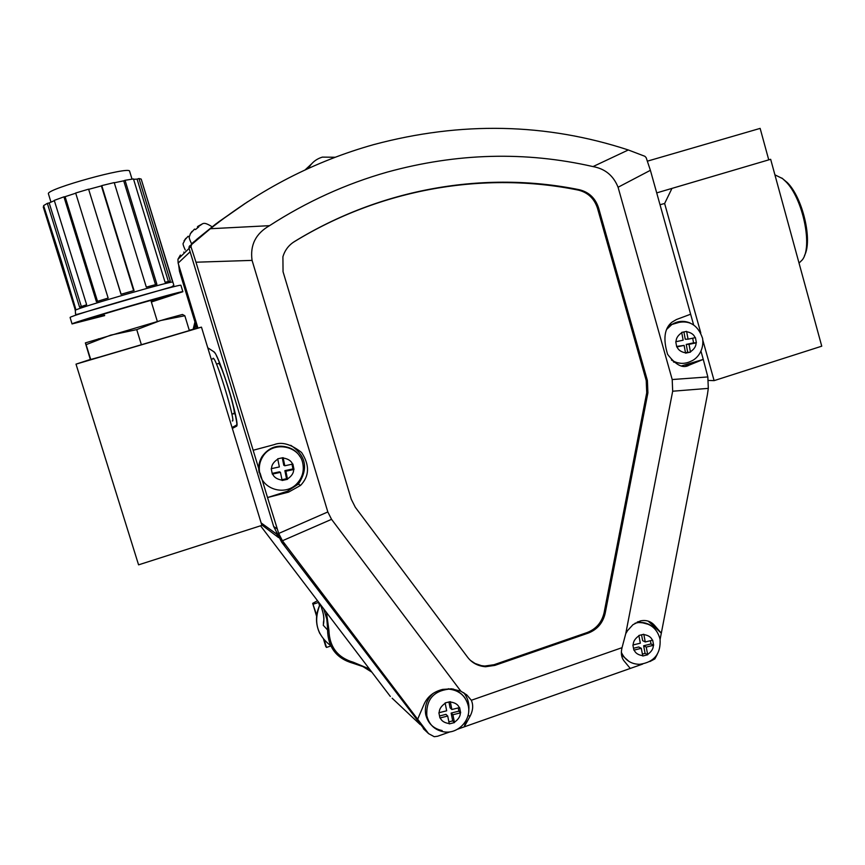 <?xml version="1.0" encoding="UTF-8"?>
<svg xmlns="http://www.w3.org/2000/svg" width="865" height="865" viewBox="0 0 865 865"><rect width="100%" height="100%" fill="white"/><g stroke="black" fill="none" stroke-linecap="round" stroke-linejoin="round"><path stroke-width="1.3" d="M231.896 414.151L233.669 413.611C235.291 414.227 233.604 406.02 228.598 388.99C224.273 375.075 221.051 366.533 218.953 363.376L218.261 363.581M218.164 363.614L218.877 363.127C220.997 366.317 224.251 374.934 228.62 388.99C233.669 406.193 235.377 414.486 233.745 413.859L233.572 413.643M676.733 346.941L675.76 341.751L683.145 340.194L681.696 332.409L686.605 331.382L688.064 339.167L695.428 337.62L696.39 342.8L689.027 344.346L690.475 352.12L685.567 353.158L684.118 345.384L676.733 346.941M669.099 325.272L682.096 321.521M681.198 363.354L673.586 362.078M685.469 352.617L690.475 352.12M696.39 342.8L693.557 342.864L692.681 338.193M688.064 339.167L685.264 339.253L683.901 331.955M693.557 342.864L686.226 344.411L687.675 352.152M684.118 345.384L676.635 346.433M686.226 344.411L689.027 344.346M272.324 474.117L271.221 468.689L279.363 466.949L277.708 458.818L283.125 457.661L284.78 465.781L292.889 464.04L293.992 469.446L285.882 471.198L287.526 479.307L282.12 480.475L280.465 472.355L272.324 474.117M259.154 472.636C258.073 466.938 259.035 461.586 262.03 456.579C269.199 446.837 278.422 443.95 289.689 447.929M281.958 479.707L286.52 478.723L287.526 479.307M293.992 469.446L292.954 468.906L292.002 464.224M284.78 465.781L283.785 465.262L282.271 457.834M292.954 468.906L284.877 470.647L286.52 478.723M280.465 472.355L279.492 471.814L272.183 473.382M284.877 470.647L285.882 471.198M660.103 639.419L661.314 633.158L648.199 621.124M642.652 664.093L630.271 668.44L624.141 661.044C621.394 657.573 620.692 653.118 622.043 647.669L625.741 633.677L627.558 630.617L632.964 624.681L640.37 620.919C646.068 619.729 650.772 621.211 654.491 625.341L661.314 633.158L707.397 394.678L708.305 388.374L707.84 376.935L672.202 379.54L618.075 187.251L650.394 170.308L693.6 324.818M450.211 731.801L437.582 736.245L434.241 736.699L428.597 733.639L417.654 719.237L424.228 703.84C427.678 696.444 433.798 691.643 442.588 689.416L451.638 688.821L460.872 691.211L466.797 694.909L471.328 700.272C473.512 705.213 473.025 710.641 469.89 716.577L468.149 714.977M468.679 711.106C469.576 704.153 467.922 698.012 463.726 692.67M258.711 468.538L195.987 262.214L252.072 260.387C249.92 245.109 255.748 233.528 269.534 225.668C306.632 201.696 345.892 183.834 387.336 172.081C456.839 152.997 525.39 151.159 593.022 166.588C605.1 168.762 613.447 175.649 618.075 187.251M269.534 225.668L210.357 228.728C260.127 189.24 314.611 161.193 373.799 144.585C461.207 121.251 546.053 123.046 628.314 149.969L644.912 156.305L646.155 157.657L650.394 170.308M652.707 624.519L652.859 623.73M195.987 262.214L190.981 246.698L191.576 244.546L189.586 245.952L188.992 248.082L273.664 526.482L281.687 542.204L425.147 730.384M260.095 473.09L267.534 497.548L287.277 491.288L298.36 484.13C308.621 468.56 306.091 455.606 290.77 445.302M681.501 365.927L703.267 359.407L700.974 351.19M649.885 661.541L654.87 658.892L657.205 654.448M457.639 729.184L464.213 726.87L466.213 720.231M630.271 668.44L464.213 726.87L469.89 716.577M417.654 719.237L282.423 540.755L331.555 519.335L460.872 691.211M252.072 260.387L327.824 511.95L278.703 533.456L282.423 540.755M278.703 533.456L267.534 497.548L288.575 492.12L287.277 491.288M191.576 244.546L210.357 228.728M685.394 365.073L689.2 365.117L703.267 359.407L707.84 376.935M253.153 450.265L274.194 444.632C281.828 441.55 290.943 444.156 301.55 452.46C309.811 465.078 309.486 476.064 300.566 485.406L288.575 492.12M689.2 365.117C683.112 368.858 675.911 365.257 667.596 354.315C662.914 338.864 664.417 328.116 672.083 322.094L676.43 319.542L690.627 314.211M471.328 700.272L622.043 647.669M628.314 149.969L593.022 166.588M672.202 379.54L672.678 391.218L708.305 388.374M625.741 633.677L672.678 391.218M327.824 511.95L331.555 519.335M588.243 633.104L494.856 665.39L485.525 666.742C477.891 666.082 471.901 662.893 467.565 657.173L355.299 507.258L351.244 499.202L283.05 271.718L282.909 256.808C284.834 250.288 288.65 245.228 294.36 241.616C381.379 188.159 485.2 170.513 579.301 189.716C588.989 192.095 595.423 198.193 598.612 208.022L647.398 380.557L647.907 392.818L605.186 613.253C602.916 622.941 597.272 629.558 588.243 633.104L587.194 632.52C596.201 628.974 601.835 622.368 604.105 612.701L646.728 392.753L646.22 380.524L597.531 208.379L598.612 208.022M470.484 660.428L475.058 663.477L481.405 665.65L484.735 666.05L494.056 664.709L587.194 632.52M579.301 189.716L578.252 190.095C587.93 192.473 594.352 198.561 597.531 208.379M578.252 190.095C484.368 170.956 380.805 188.57 293.992 241.886L294.36 241.616M292.511 242.87L293.992 241.886M335.231 157.257L322.407 157.116C316.233 158.955 311.573 162.717 308.448 168.405M195.555 323.997L194.376 328.949M129.653 171.367L129.588 171.151C129.35 166.08 47.553 188.656 48.364 193.619L50.949 202.118M180.947 285.385L180.926 285.309C182.353 283.136 69.762 315.768 70.087 317.455L72.055 323.953M151.364 302.015L182.872 291.71C184.386 289.797 71.849 322.494 72.098 323.921L104.676 315.595M63.221 268.723L62.485 268.831L58.69 256.624L59.48 256.278M172.308 280.941L141.19 179.087L138.962 178.536L170.297 281.071L165.064 282.239L133.47 178.925L125.036 180.298L156.9 284.293L146.315 287.126L114.223 182.58L101.778 185.607L134.053 290.543L121.014 294.284L88.598 189.165L75.666 193.014L108.147 298.079L96.404 301.658L63.934 196.842L54.268 200.377L86.651 304.739L79.569 307.118L47.337 203.362L43.596 205.6L61.566 261.522L75.623 308.632L74.909 309.032L75.266 310.373M74.974 308.978L62.485 268.831M43.953 206.746L43.25 206.951L58.69 256.624M81.332 306.502L49.175 202.94L47.337 203.362M54.354 200.658L49.175 202.94M97.507 301.312L65.102 196.679L63.934 196.842M75.731 193.209L65.102 196.679M121.111 294.251L88.598 189.165M133.621 290.662L101.389 185.91L88.76 189.327M155.527 284.661L123.706 180.817L114.288 182.785M125.036 180.298L123.706 180.817M168.383 281.471L137.092 179.12L133.578 179.293M138.962 178.536L137.092 179.12M323.672 608.798L326.808 619.113L327.586 628.379L327.543 629.936L323.25 625.244C324.559 619.773 323.769 613.328 320.904 605.922L319.996 603.975L320.904 605.922C325.835 620.421 323.088 619.989 323.434 623.946L323.715 620.973M323.726 621.243L323.434 623.946M326.483 612.507L328.916 630.142C329.435 646.912 337.588 657.616 353.385 662.266L369.431 668.969M180.363 270.529L179.477 271.296L196.874 328.311L179.488 271.286L178.644 264.885M195.771 324.699L194.798 328.841M316.731 615.22L312.676 603.359L317.509 600.71M313.368 604.138L318.569 602.418L319.639 603.5M325.77 646.447L326.505 647.442L330.841 645.982M319.52 605.543L318.569 602.418M319.866 603.813L320.061 604.43M326.505 647.442L324.289 640.132M633.872 650.145L632.888 645.009L640.327 643.182L638.857 635.483L643.798 634.272L645.268 641.96L652.675 640.143L653.648 645.258L646.241 647.085L647.712 654.773L642.771 656.005L641.3 648.307L633.872 650.145M439.939 717.982L438.89 712.738L446.675 710.803L445.118 702.942L450.297 701.656L451.865 709.516L459.618 707.581L460.656 712.814L452.903 714.75L454.46 722.589L449.281 723.886L447.724 716.036L439.939 717.982M187.337 250.104L186.678 250.666M202.691 223.689L197.826 226.392L198.799 226.879L195.468 229.582L194.474 229.117L190.224 233.885M188.981 236.751L188.062 236.296L184.061 240.773M638.165 621.621L648.728 624.433M442.145 730.557C433.397 728.719 427.926 723.389 425.721 714.577C424.401 706.305 426.856 699.255 433.084 693.427M453.174 688.994L460.904 693.546M799.033 263.079L802.309 259.857C812.981 246.774 802.839 198.226 785.701 181.509L782.544 178.59L774.91 174.838M804.472 255.564C812.786 240.708 802.774 197.728 787.301 182.569L781.819 178.028M687.026 365.095L687.513 365.679M448.87 721.832L452.698 720.88L454.46 722.589M460.656 712.814L458.872 711.149L458.234 707.927M451.865 709.516L450.103 707.862L448.935 702.002M458.872 711.149L451.141 713.074L452.698 720.88M447.724 716.036L445.983 714.36L439.539 715.961M451.141 713.074L452.903 714.75M390.331 696.455L260.549 525.801M392.137 698.196L420.206 724.578M190.116 251.802L178.136 263.111L197.934 328.04L178.147 263.155M207.762 347.784L213.752 351.677C218.877 353.385 241.032 426.326 236.426 426.261L232.339 428.435M647.474 161.139L760.14 128.388L768.747 159.863L671.954 188.397L664.634 203.502L660.017 204.724M181.001 256.289L180.385 255.056L177.941 259.273L178.136 263.111L177.941 259.273L189.089 248.396M191.197 244.817L196.766 239.335L215.817 223.97L247.768 201.675M656.708 192.895L671.954 188.397M183.769 252.104L184.472 252.904M629.082 661.509L621.492 654.837M642.403 654.081L645.095 653.41L647.712 654.773M653.648 645.258L651.01 643.938L650.394 640.705M645.268 641.96L642.663 640.662L641.549 634.824M651.01 643.938L643.636 645.766L645.095 653.41M641.3 648.307L638.716 646.977L633.515 648.263M643.636 645.766L646.241 647.085M185.229 249.942C183.229 245.682 182.623 243.389 183.391 243.033L185.715 238.437M190.376 233.734L191.976 231.398M197.501 227.765L197.75 226.576M198.28 227.214L197.793 226.425M197.912 227.463L197.415 226.846M768.747 159.852L770.661 159.301L821.75 346.184L714.112 380.632L708.316 380.427M714.112 380.632L702.867 340.367M700.801 332.993L664.634 203.502M672.57 188.224L770.661 159.301M107.022 354.866L94.274 358.629L107.022 354.866M232.274 420.887C236.383 424.272 218.045 362.695 213.687 358.564L213.179 358.196M201.469 327.143L76.012 364.143L138.573 564.845L261.879 525.379L201.469 327.143L189.273 330.279M85.365 342.897L167.388 318.579L182.461 314.471L184.84 315.747L160.436 320.569L136.735 329.63L110.644 335.144L86.1 344.67L85.365 342.897L90.36 359.581L99.551 357.05M106.579 354.996L189.359 330.56L184.84 315.747M76.012 364.143L90.328 359.462M86.1 344.67L90.76 359.635M136.735 329.63L141.406 344.778M666.753 329.284L671.9 324.472C687.015 318.536 697.244 323.164 702.596 338.366C704.326 350.552 696.866 358.77 691.676 360.9C684.766 364.468 678.009 364.154 671.413 359.981M696.076 342.864C696.141 346.195 694.249 349.168 690.421 351.796M685.513 352.834C681.025 351.969 678.203 349.979 677.046 346.876M670.083 324.58L671.9 324.472C677.76 320.893 683.837 320.407 690.119 323.002M676.073 341.686C676.019 338.334 677.911 335.361 681.75 332.744M686.669 331.717C691.157 332.582 693.968 334.571 695.114 337.685M262.03 456.579L262.625 456.904C272.14 440.263 300.025 445.226 302.88 463.845C304.134 470.928 302.404 477.242 297.69 482.778C286.748 496.38 262.517 490.228 259.727 473.004C258.646 467.284 259.608 461.921 262.625 456.904C270.475 443.139 292.327 443.064 299.993 456.644M293.646 469.522C293.732 473.014 291.667 476.161 287.461 478.961M282.044 480.14C277.092 479.318 273.967 477.285 272.67 474.042M271.567 468.614C271.48 465.121 273.556 461.964 277.773 459.164M283.19 457.996C288.153 458.839 291.267 460.872 292.543 464.105M654.491 625.341L652.502 624.422M428.597 733.639L423.309 728.654M285.18 544.777L281.687 542.204M277.038 528.818L273.664 526.482M190.981 246.698L188.992 248.082M494.056 664.709L494.856 665.39M604.105 612.701L605.186 613.253M646.728 392.753L647.907 392.818M646.22 380.524L647.398 380.557M309.789 166.177L306.675 169.216M311.584 163.874L305.075 169.951M194.939 321.953L193.154 329.262L194.939 321.953M104.568 315.271L87.441 319.477C88.241 318.093 175.487 292.878 167.648 296.295L151.267 301.68M141.19 179.087L173.854 285.266L171.681 286.866L79.753 313.66C76.65 314.557 75.244 314.633 75.536 313.865L75.309 310.319C75.255 308.567 173.757 280.087 172.676 282.141L172.686 282.228M352.974 663.239L362.976 666.612L371.864 672.181M320.147 604.289C313.195 621.059 316.687 634.824 330.635 645.571M328.916 630.142L327.543 629.936C328.008 647.377 336.463 658.47 352.909 663.228L353.385 662.266M325.835 646.663L323.618 639.343M316.612 616.269L312.73 603.478M635.029 623.222L638.381 622.541C649.842 622.595 657.076 628.141 660.071 639.213C660.947 653.886 654.135 662.255 639.624 664.32C631.147 664.19 625.06 660.2 621.351 652.351M653.335 645.344C653.399 648.653 651.507 651.691 647.647 654.448M642.706 655.681C638.186 654.989 635.353 653.118 634.186 650.069M448.405 688.713L448.859 689.124C459.185 690.27 465.662 695.86 468.3 705.927C471.63 720.102 457.553 734.785 443.28 731.725C434.511 729.887 429.018 724.535 426.813 715.69C426.002 699.882 433.343 691.027 448.859 689.124C455.877 689.502 461.326 692.595 465.219 698.401M460.331 712.901C460.407 716.285 458.428 719.41 454.395 722.264M449.216 723.562C444.48 722.902 441.496 721.01 440.263 717.896M194.441 241.346L191.63 243.789M637.256 622.011L638.381 622.541C644.338 622 649.474 623.773 653.81 627.86M439.225 712.663C439.15 709.257 441.139 706.132 445.183 703.277M450.362 701.991C455.098 702.661 458.082 704.553 459.293 707.667M278.584 537.608L261.717 524.86M261.122 522.914L276.422 533.91L276.14 532.97M236.426 426.261L236.761 424.456M277.935 536.495L276.595 533.943M213.752 351.677L214.834 352.92M193.501 242.849L193.036 242.524L190.776 245.714M633.212 644.933C633.148 641.603 635.051 638.565 638.921 635.807M643.863 634.596C648.382 635.288 651.215 637.17 652.361 640.219M234.437 413.643L235.194 413.416M216.488 364.111L218.953 363.376M218.877 363.127L219.602 362.911M300.566 485.406L298.36 484.13M188.959 247.001L190.927 245.617M485.525 666.742L484.735 666.05M129.588 171.151L132.031 179.12M180.926 285.309L182.872 291.71M320.137 604.267C315.379 614.128 315.282 623.903 319.855 633.591M323.596 622.541L323.467 623.622M179.477 271.286L178.644 264.874M325.77 646.523L323.575 639.3M316.612 616.323L312.697 603.413M212.185 226.814C201.74 220.272 203.329 224.716 198.053 226.403M194.69 229.095L191.122 232.566M190.397 233.734L189.522 236.264C188.711 236.718 189.359 239.162 191.468 243.595M188.246 236.275L184.969 239.432M787.301 182.569L785.701 181.509M232.047 427.505L236.404 425.169C237.713 426.629 236.383 418.952 232.436 402.139C229.03 388.655 220.77 364.295 216.38 355.623M653.367 624.195L653.259 624.779M193.079 242.524L218.531 221.959L245.228 203.34M211.265 359.289L213.687 358.564M167.388 318.579L168.005 318.623M98.556 338.766L96.967 339.923M150.867 300.371L157.344 321.466"/></g></svg>
